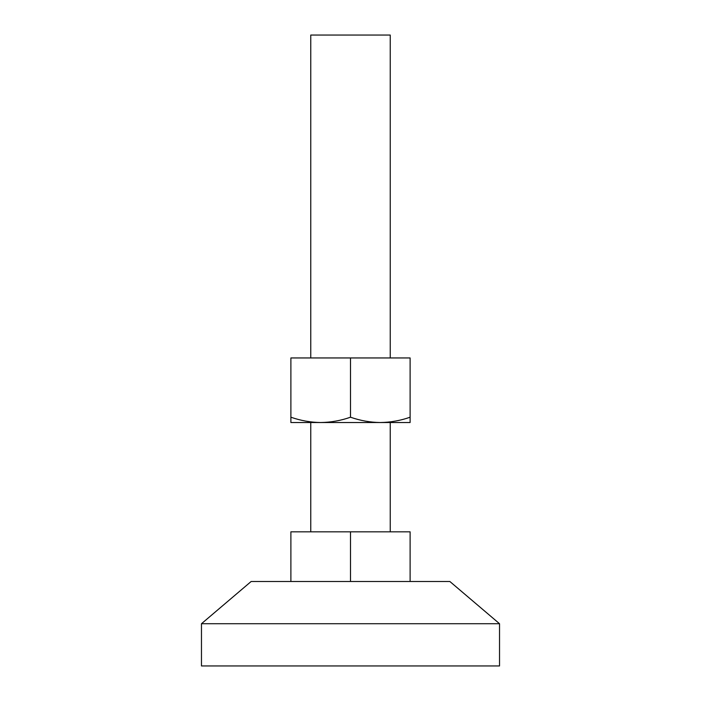 <?xml version="1.0" encoding="UTF-8"?>
<svg xmlns="http://www.w3.org/2000/svg" width="701" height="701" viewBox="0 0 701 701"><rect width="100%" height="100%" fill="white"/><g stroke="black" fill="none" stroke-linecap="round" stroke-linejoin="round"><path stroke-width="1.05" d="M201.467 623.724L201.467 665.95L499.533 665.95L499.533 623.724L201.467 623.724L251.142 581.497L449.858 581.497L499.533 623.724M310.762 357.948L310.762 35.05L390.238 35.05L390.238 357.948M290.889 581.497L290.889 531.822L410.111 531.822L410.111 581.497M350.5 531.822L350.5 581.497M350.5 357.948L290.889 357.948L290.889 417.209C300.615 420.618 310.552 422.396 320.69 422.528C330.854 422.388 340.791 420.618 350.5 417.209C360.235 420.618 370.163 422.396 380.31 422.528C390.466 422.388 400.402 420.618 410.111 417.209L410.111 357.948L350.5 357.948L350.5 417.209M290.889 417.209L290.889 422.528L410.111 422.528L410.111 417.209M390.238 422.528L390.238 531.822M310.762 422.528L310.762 531.822"/></g></svg>
